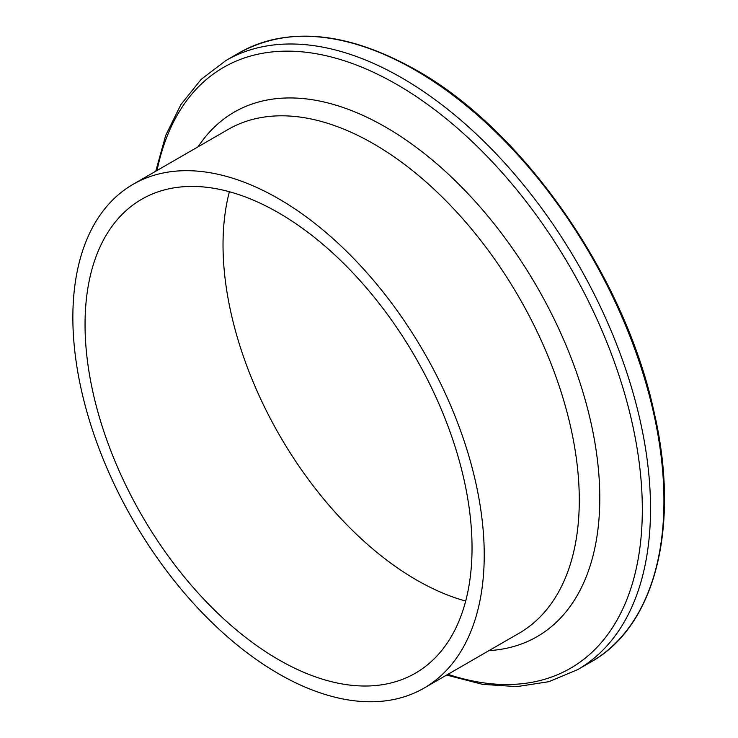 <?xml version="1.0" encoding="UTF-8"?>
<svg xmlns="http://www.w3.org/2000/svg" width="738" height="738" viewBox="0 0 738 738"><rect width="100%" height="100%" fill="white"/><g stroke="black" fill="none" stroke-linecap="round" stroke-linejoin="round"><path stroke-width="1.11" d="M278.549 198.716A290.883 167.941 60 0 1 468.575 455.051A290.883 167.941 60 0 1 423.99 688.139A290.883 167.941 60 0 1 278.549 673.739A290.883 167.941 60 0 1 88.514 417.404A290.883 167.941 60 0 1 133.108 184.306A290.883 167.941 60 0 1 278.549 198.716M465.687 601.046A273.641 157.987 60 0 1 416.527 579.994A273.641 157.987 60 0 1 229.38 191.742M278.549 659.652A273.641 157.987 60 0 1 99.778 418.52A273.641 157.987 60 0 1 141.724 199.242A273.641 157.987 60 0 1 278.549 212.793A273.641 157.987 60 0 1 457.311 453.935A273.641 157.987 60 0 1 415.365 673.204A273.641 157.987 60 0 1 278.549 659.652M415.245 70.147A351.694 203.051 60 0 1 645.003 380.061A351.694 203.051 60 0 1 591.092 661.885C655.925 625.824 680.694 525.299 653.776 410.725C624.413 275.422 522.91 129.814 416.149 70.055C347.801 31.688 288.881 25.904 239.398 52.73A351.694 203.051 60 0 1 415.245 70.147M155.764 171.225L165.672 135.478L180.875 104.63L201.123 79.39L225.985 60.47A351.694 203.051 60 0 1 401.832 77.887A351.694 203.051 60 0 1 631.59 387.81A351.694 203.051 60 0 1 577.679 669.624L591.092 661.885M157.046 170.487A346.915 200.293 60 0 1 397.007 84.575A346.915 200.293 60 0 1 640.981 479.128A346.915 200.293 60 0 1 447.929 674.32M198.116 146.779A302.829 174.841 60 0 1 385.66 127.121A302.829 174.841 60 0 1 593.038 432.505A302.829 174.841 60 0 1 488.999 650.612M133.108 184.306L228.162 129.436A290.883 167.941 60 0 1 373.603 143.836A290.883 167.941 60 0 1 563.629 400.171A290.883 167.941 60 0 1 519.045 633.259L423.99 688.139M446.647 675.058L482.56 684.347L516.886 686.617L548.86 681.691L577.679 669.624M225.985 60.47L239.398 52.73"/></g></svg>
